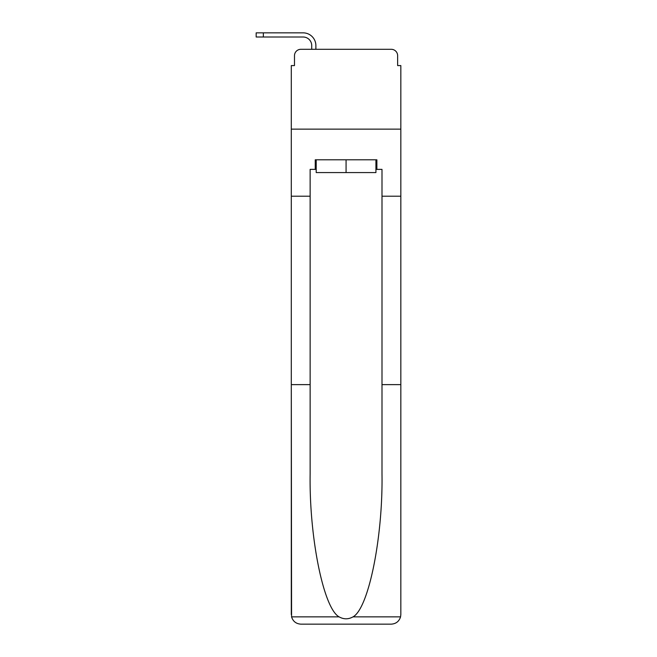 <?xml version="1.0" encoding="UTF-8"?>
<svg xmlns="http://www.w3.org/2000/svg" width="657" height="657" viewBox="0 0 657 657"><rect width="100%" height="100%" fill="white"/><g stroke="black" fill="none" stroke-linecap="round" stroke-linejoin="round"><path stroke-width="0.99" d="M294.484 55.681L294.484 65.585L294.484 55.681A6.389 6.389 0 0 1 300.873 49.3L311.73 49.3L311.73 45.62A8.623 8.623 0 0 0 303.107 37.006L256.164 37.006L256.164 32.85L303.107 32.85A12.77 12.77 0 0 1 315.886 45.62L315.886 49.3L321.158 49.3M375.927 169.375L376.88 169.375L376.88 159.799L315.245 159.799L315.245 169.375L310.137 169.375L310.137 473.96C309.143 537.426 323.564 608.522 339.111 616.866C343.742 619.444 348.374 619.444 353.023 616.866C368.569 608.522 382.982 537.426 381.996 473.96L381.996 384.624L400.836 384.624L400.836 614.566L400.836 65.585L397.641 65.585L397.641 55.681A6.389 6.389 0 0 0 391.252 49.3L300.873 49.3M310.137 196.205L291.297 196.205L291.297 129.142L400.836 129.142L291.297 129.142L291.297 65.585L294.484 65.585M370.975 49.3L391.252 49.3M397.641 65.585L397.641 55.681M310.137 384.624L291.297 384.624L291.577 616.866C293.022 621.399 296.126 623.83 300.873 624.15L391.252 624.15C396.007 623.83 399.103 621.399 400.556 616.866L400.836 614.566M366.984 624.15L391.252 624.15L366.984 624.15M291.297 614.566L291.297 196.205M376.88 169.375L381.996 169.375L381.996 196.205L400.836 196.205M381.996 384.624L381.996 196.205M315.245 169.375L316.206 169.375M316.206 159.799L316.206 172.569L375.927 172.569L375.927 159.799M346.067 159.799L346.067 172.569M311.73 45.62A8.623 8.623 0 0 0 303.107 37.006A8.623 8.623 0 0 1 311.73 45.62A8.623 8.623 0 0 0 303.107 37.006A8.623 8.623 0 0 1 311.73 45.62A8.623 8.623 0 0 0 303.107 37.006A8.623 8.623 0 0 1 311.73 45.62A8.623 8.623 0 0 0 303.107 37.006M263.35 37.006L263.35 32.85L303.107 32.85M291.577 616.866L339.111 616.866M353.023 616.866L400.556 616.866"/></g></svg>
